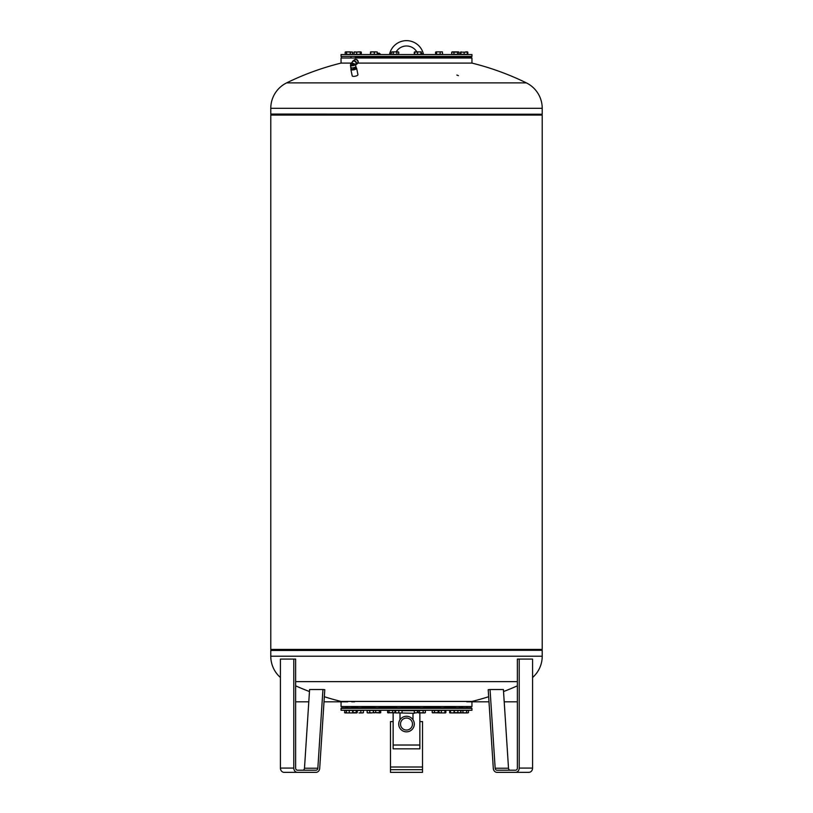 <?xml version="1.0" encoding="UTF-8"?>
<svg xmlns="http://www.w3.org/2000/svg" width="813" height="813" viewBox="0 0 813 813"><rect width="100%" height="100%" fill="white"/><g stroke="black" fill="none" stroke-linecap="round" stroke-linejoin="round"><path stroke-width="1.22" d="M421.388 54.024L423.278 53.526A17.368 17.368 -0 0 0 389.722 53.526L391.327 53.953M416.835 51.869A12.022 12.022 -0 0 0 396.165 51.869M517.363 768.072L517.363 659.069L519.212 659.069L519.212 768.072A4.278 3.699 90 0 1 515.513 772.35L496.997 772.35A4.278 3.699 90 0 1 493.308 768.397L488.207 689.688L490.056 689.526L495.158 768.234A2.134 1.85 -90 0 0 496.997 770.216L515.513 770.216A2.134 1.85 -90 0 0 517.363 768.072M510.361 770.216A2.134 1.85 90 0 1 508.511 768.234L503.41 689.526L490.056 689.526M515.513 772.35L528.867 772.35A4.278 3.699 -90 0 0 532.576 768.072L532.576 659.069L519.212 659.069M322.944 689.526L324.794 689.688L319.692 768.397A4.278 3.699 -90 0 1 316.003 772.35L297.487 772.35A4.278 3.699 -90 0 1 293.788 768.072L293.788 659.069L295.637 659.069L295.637 768.072A2.134 1.85 90 0 0 297.487 770.216L316.003 770.216A2.134 1.85 90 0 0 317.842 768.234L322.944 689.526L309.59 689.526L304.489 768.234A2.134 1.85 -90 0 1 302.639 770.216M293.788 659.069L280.424 659.069L280.424 768.072A4.278 3.699 90 0 0 284.133 772.35L297.487 772.35M393.136 721.588L390.474 721.588L390.474 772.35L422.526 772.35L422.526 721.588L419.864 721.588M422.526 769.677L390.474 769.677M393.136 712.92L393.136 748.834L419.864 748.834L419.864 712.92M356.297 67.906A2.937 0.955 168.5 0 1 356.643 68.251L357.944 74.684A2.937 0.955 168.5 0 1 353.929 76.371A2.937 0.955 168.5 0 1 352.192 75.853L350.881 69.42A2.937 0.955 168.5 0 1 351.023 69.024M356.643 68.251A2.937 0.955 168.5 0 1 352.618 69.938A2.937 0.955 168.5 0 1 350.881 69.42M351.46 69.451A2.541 0.833 -11.5 0 0 353.645 69.542A2.541 0.833 -11.5 0 0 355.921 68.688A2.541 0.833 -11.5 0 0 356.074 68.546M356.094 68.231L352.679 69.705A2.266 0.742 -11.5 0 0 355.748 68.81M350.759 64.837A2.541 0.833 -11.5 0 0 350.555 65.05A2.541 0.833 -11.5 0 0 350.464 65.355A2.541 0.833 -11.5 0 0 351.775 65.812A2.541 0.833 -11.5 0 0 354.295 65.314A2.541 0.833 -11.5 0 0 355.433 64.349A2.541 0.833 -11.5 0 0 355.413 64.278L351.673 62.855L350.667 63.699M355.433 64.349L355.86 66.442A2.541 0.833 168.5 0 1 354.722 67.418A2.541 0.833 168.5 0 1 352.202 67.916A2.541 0.833 168.5 0 1 350.891 67.459L350.464 65.355M355.657 64.684L355.525 64.786A2.134 1.717 -129.2 0 0 352.954 61.361L350.566 63.871L354.671 64.237M355.566 65.01A2.409 1.931 -129.2 0 0 353.98 60.69A2.409 1.931 -129.2 0 0 352.395 61.818M354.702 59.603A2.409 1.931 50.8 0 1 357.73 63.333M354.549 59.735A2.409 1.931 50.8 0 1 357.578 63.455M352.913 61.056L354.448 59.806A2.409 1.931 50.8 0 1 357.486 63.536L355.952 64.786M354.834 64.379A2.134 0.701 168.5 0 1 352.557 65.243A2.134 0.701 168.5 0 1 350.779 64.908L350.566 63.871M350.799 67.926L351.104 69.41A3.028 0.996 -11.5 0 0 351.196 69.451L353.685 69.451A3.028 0.996 -11.5 0 0 353.868 69.41L356.257 68.475A3.028 0.996 -11.5 0 0 356.348 68.404L356.043 66.92A3.028 0.996 168.5 0 1 355.962 66.991L353.564 67.926A3.028 0.996 168.5 0 1 353.381 67.967L350.891 67.967A3.028 0.996 168.5 0 1 350.799 67.926L350.708 66.991A3.028 0.996 168.5 0 1 350.779 66.93M356.348 68.404L356.043 66.92M356.257 68.475L355.962 66.991M353.868 69.41L353.564 67.926M353.685 69.451L353.381 67.967M351.196 69.451L350.891 67.967M351.917 69.593A2.266 0.742 -11.5 0 0 352.659 69.694M398.705 724.058A7.795 7.795 0 0 0 406.5 731.842A7.795 7.795 0 0 0 414.295 724.058A7.795 7.795 0 0 0 406.5 716.263A7.795 7.795 0 0 0 398.705 724.058M412.486 724.058A5.986 5.986 0 0 0 406.5 718.062A5.986 5.986 0 0 0 400.514 724.058A5.986 5.986 0 0 0 406.5 730.044A5.986 5.986 0 0 0 412.486 724.058M398.705 712.92L414.295 713.296L414.295 710.694L402.039 710.694M352.059 54.329L345.647 54.329M376.846 54.542L370.271 54.329L370.748 51.869L376.114 51.869M420.971 54.542L414.264 54.329L414.264 52.154L417.963 51.869M458.949 54.329L451.794 54.329M457.506 58.018L457.506 56.951L471.428 56.951L355.494 56.951M341.043 56.412L341.043 54.542L471.957 54.542L471.957 56.412L341.043 56.412L341.572 56.951M452.963 56.951L457.78 56.951M436.754 56.951L453.237 56.951M392.679 56.951L420.321 56.951M359.763 58.018L359.763 56.951L376.246 56.951M355.22 56.951L360.037 56.951M542.149 650.278L270.78 650.471L542.149 650.278L541.285 649.424L542.22 649.424L542.22 115.07L270.78 115.07L270.78 649.424L273.005 649.424M280.424 677.503A28.323 28.323 0 0 1 270.78 656.203L542.22 656.203A28.323 28.323 0 0 1 532.576 677.503M295.637 681.64L517.363 681.64M471.957 701.426L471.957 706.507L341.043 706.507L341.043 701.426L471.957 701.426A272.629 272.629 0 0 0 488.664 696.731M271.715 649.424L406.5 649.424L271.715 649.424L270.851 650.278M542.149 114.247L270.78 114.054L542.149 114.247L541.316 115.07M270.78 108.312L542.22 108.312A28.323 28.323 -0 0 0 526.357 82.875L286.643 82.875A28.323 28.323 180 0 0 270.78 108.312L270.78 114.054M458.43 75.67L456.886 75.06L458.43 75.67M352.324 63.089L341.043 63.089L341.043 58.018L471.957 58.018L471.957 63.089L357.984 63.089M357.141 63.089L356.348 63.089M375.982 58.018L375.982 56.951L392.628 56.951M351.866 707.574L357.73 707.574M362.009 707.574L374.976 707.574M379.244 707.574L396.693 707.574M400.961 707.574L419.579 707.574M423.847 707.574L440.148 707.574M444.416 707.574L455.27 707.574M459.538 707.574L462.638 707.574M380.179 53.943L377.608 53.14M377.262 53.688L380.159 54.542M467.109 51.869L467.821 52.154L467.821 54.329L464.152 54.329L464.152 52.154L460.941 52.154L464.152 52.154M442.577 54.329L436.215 54.329M392.029 54.542L398.451 54.329M392.892 58.018L392.892 56.951M397.171 58.018L397.171 56.951M353.96 52.154L360.586 51.869L361.297 52.154L361.297 54.329L353.96 54.329L353.96 52.154L354.661 51.869M341.043 708.377L341.572 707.838L471.428 707.838L471.957 708.377L341.043 708.377L341.043 710.247L471.957 710.247L471.957 708.377M466.916 706.507L466.916 707.838M462.638 706.507L462.638 707.838M346.084 706.507L346.084 707.838M359.041 712.92L362.131 712.92L359.041 712.92M356.287 710.46L356.775 712.92L345.017 712.92L344.519 710.46L363.441 710.46L363.441 712.635L362.131 712.92L362.964 712.92M357.253 710.46L357.253 712.635M360.83 710.46L360.83 712.635M344.519 712.635L346.368 712.635M380.586 712.767L380.779 710.46L367.141 710.46L367.141 712.635L368.452 712.92L367.395 712.849M369.763 712.635L371.551 712.92L368.452 712.92L369.763 712.635L369.763 710.46M373.34 712.635L371.551 712.92L373.34 712.635L373.34 710.46M379.366 710.46L379.366 712.635L380.078 712.92L374.295 712.635M414.173 712.635L415.778 712.92L414.295 712.92M417.374 712.635L415.778 712.92L417.374 712.635L417.374 710.46L414.173 710.694M412.953 710.46L414.173 710.46M454.467 710.46L460.829 710.46L460.605 712.92L454.223 712.92L454.467 710.46L449.559 710.46L449.813 712.849M449.559 712.635L452.302 712.92L450.036 712.92M453.979 710.46L454.223 712.92L452.302 712.92L454.091 712.635M450.514 710.46L450.514 712.635M468.481 712.635L467.556 712.92L468.481 712.635L468.481 710.46L466.632 710.46L466.632 712.635L467.556 712.92L464.772 712.92L466.632 712.635M460.829 710.46L461.073 712.635L461.997 712.92L460.636 712.899M462.922 712.635L464.772 712.92L461.997 712.92L462.922 712.635L462.922 710.46L466.632 710.46M461.073 710.46L462.922 710.46M445.382 712.92L443.115 712.92L445.605 712.849M432.923 712.92L432.221 712.635L432.221 710.46L438.705 710.46L439.183 712.92L443.115 712.92L432.414 712.767M438.705 710.46L441.327 710.46L441.327 712.635M441.327 710.46L444.904 710.46L444.904 712.635M444.904 710.46L445.859 710.46L445.859 712.635M400.433 712.92L397.222 712.92L400.433 712.92M395.626 712.92L397.222 712.92L395.626 712.92M398.827 712.635L398.827 710.46L395.626 710.46L395.626 712.635M398.827 710.46L402.039 710.46L402.039 712.635M452.363 54.542L453.959 54.329L451.703 54.329L451.703 52.154L459.04 52.154L459.04 54.329L453.959 54.329L453.959 52.154L452.17 51.869L458.471 51.869M377.425 53.231L377.232 52.083M377.161 51.941L375.799 51.869L377.262 52.154L377.262 54.329L374.326 54.329L374.326 52.154L372.618 51.869L375.799 51.869L374.326 52.154M350.454 51.869L345.647 51.869L352.059 52.154M354.051 52.154L355.362 51.869L354.051 52.154L354.051 54.329L361.206 54.329L360.952 51.941M361.206 52.154L358.462 51.869L360.728 51.869M356.673 52.154L358.462 51.869L356.673 52.154L356.673 54.329M360.24 54.329L360.24 52.154M391.327 52.154L392.252 51.869L391.327 52.154L391.327 54.329L393.177 54.329L393.177 52.154L392.252 51.869L395.037 51.869L393.177 52.154M398.736 52.154L397.811 51.869L398.736 52.154L398.736 54.329L393.177 54.329M396.886 52.154L395.037 51.869L397.811 51.869L396.886 52.154L396.886 54.329M436.063 51.869L438.329 51.869L436.063 51.869M440.118 52.154L440.118 54.329L442.729 54.329L442.252 51.869L438.329 51.869L442.475 51.941M440.118 54.329L436.54 54.329L436.54 52.154M435.738 54.329L436.54 54.329L435.575 54.329L435.575 52.154M467.353 51.869L465.747 51.869L467.617 52.022M460.941 52.154L460.941 54.329L467.353 54.329L467.353 52.154M464.152 54.329L460.483 54.329L460.483 52.154L467.821 52.154M378.594 53.18L379.264 53.14L378.594 53.18M461.743 56.951L462.008 58.018M420.372 56.951L437.018 56.951M461.408 63.089L406.5 63.089M542.22 649.424L270.78 649.424M451.703 52.154L452.414 51.869M457.628 54.329L457.628 52.154L453.959 52.154M458.339 51.869L457.628 52.154M421.388 52.154L421.388 54.329L414.549 54.329L414.762 51.869L421.205 51.89M421.144 51.869L414.264 52.154M420.9 54.329L420.9 52.154M417.486 54.329L417.486 52.154M370.423 52.154L372.618 51.869L370.667 51.869L370.423 54.329L370.911 52.154M374.326 54.329L370.911 54.329M351.816 51.869L352.517 52.154L352.517 54.329L350.271 54.329L350.271 52.154L348.431 51.869L345.179 52.154L345.179 54.329L346.602 54.329L346.602 52.154M350.271 54.329L346.602 54.329M352.517 52.154L350.271 52.154M345.891 51.869L345.179 52.154M361.297 52.154L360.586 51.869M396.256 51.869L398.268 51.89M437.933 51.869L441.103 51.869M461.184 51.869L460.483 52.154M425.179 712.767L418.238 712.767M425.382 712.635L425.382 710.46L418.045 710.46L418.045 712.635L418.756 712.92L424.671 712.92M423.126 710.46L423.126 712.635M419.457 710.46L419.457 712.635M418.045 712.635L418.756 712.92M457.892 710.46L457.892 712.635L460.585 712.92M454.467 712.635L457.892 712.635M459.853 712.635L461.073 712.635M434.477 710.46L434.477 712.635L439.559 712.635M438.146 710.46L438.146 712.635M432.221 712.635L434.477 712.635M394.762 712.767L387.821 712.767M393.827 712.92L394.955 712.635L394.244 712.92L394.955 712.635L394.955 710.46L392.699 710.46L392.699 712.635L393.827 712.92M387.618 712.635L388.329 712.92L387.618 712.635L387.618 710.46L389.031 710.46L389.031 712.635L392.699 712.635M389.031 710.46L392.699 710.46M388.329 712.92L389.031 712.635M356.084 710.46L356.399 712.737M352.659 710.46L352.659 712.635L356.084 712.635M346.308 710.46L346.541 712.92L352.903 712.92L353.147 710.46M349.244 710.46L349.244 712.635M380.078 712.92L380.779 712.635M375.697 710.46L375.697 712.635L379.366 712.635M373.441 710.46L373.441 712.635L375.697 712.635M374.153 712.92L373.441 712.635M495.158 768.234L508.511 768.234M519.212 768.072L532.576 768.072M304.489 768.234L317.842 768.234M280.424 768.072L293.788 768.072M422.526 767.005L390.474 767.005M419.864 745.023L393.136 745.023M389.447 54.542L389.722 53.526M423.278 53.526L423.553 54.542M352.679 69.705L351.379 69.186M400.006 713.296L400.006 719.749M412.994 713.296L412.994 719.749M374.976 707.838L374.976 706.507M347.588 707.838L347.588 706.507M455.27 707.838L455.27 706.507M419.579 707.838L419.579 706.507M420.108 56.951L420.108 58.018M542.22 656.203L542.22 650.471M542.22 108.312L542.22 114.054M340.505 114.328L340.505 115.07M466.753 701.832L488.999 701.832L466.753 701.832M504.212 701.832L517.363 701.832L504.212 701.832M466.286 56.951L466.286 58.018M441.296 56.951L441.296 58.018M396.693 707.838L396.693 706.507M440.148 707.838L440.148 706.507M357.73 707.838L357.73 706.507M362.009 707.838L362.009 706.507M444.416 707.838L444.416 706.507M400.961 707.838L400.961 706.507M380.199 53.861L380.514 54.542M354.6 701.832L351.704 701.832L354.6 701.832M347.74 701.832L324.001 701.832L347.74 701.832M308.788 701.832L295.637 701.832L308.788 701.832M271.684 115.07L270.851 114.247M526.357 82.875A272.629 272.629 0 0 0 471.957 63.089M341.043 63.089A272.629 272.629 0 0 0 286.643 82.875M295.637 685.847A272.629 272.629 0 0 0 309.458 691.548M324.336 696.731A272.629 272.629 0 0 0 341.043 701.426M503.542 691.548A272.629 272.629 0 0 0 517.363 685.847M270.78 656.203L270.78 650.471M471.428 56.951L471.957 56.412M415.829 56.951L415.829 58.018M350.992 56.951L350.992 58.018M423.847 707.838L423.847 706.507M459.538 707.838L459.538 706.507M351.866 707.838L351.866 706.507M379.244 707.838L379.244 706.507"/></g></svg>

